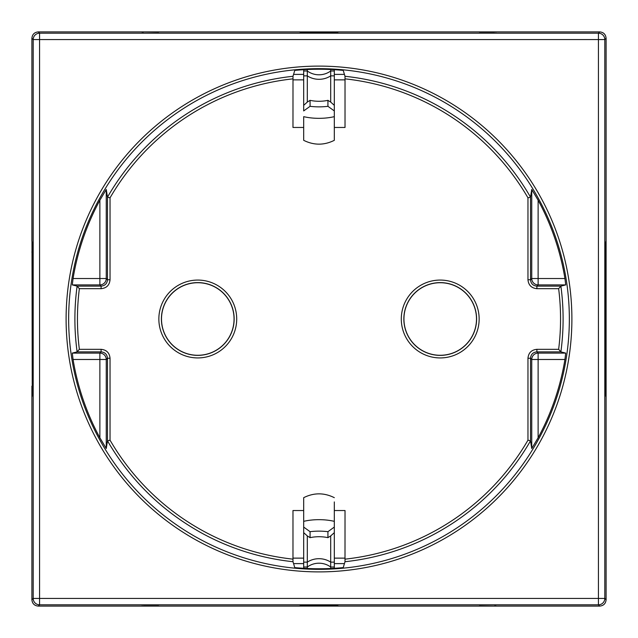 <?xml version="1.0" encoding="UTF-8"?>
<svg xmlns="http://www.w3.org/2000/svg" width="638" height="638" viewBox="0 0 638 638"><rect width="100%" height="100%" fill="white"/><g stroke="black" fill="none" stroke-linecap="round" stroke-linejoin="round"><path stroke-width="0.96" d="M215.006 31.9L422.994 31.9M494.506 32.091L479.385 32.091M496.045 32.091A6.38 6.38 0 0 0 494.498 31.9A6.38 6.38 0 0 1 496.045 32.091M606.1 194.59L606.1 443.41M606.1 156.31L606.1 49.764M588.236 31.9L521.246 31.9M605.318 248.956L606.1 252.018L605.773 253.956A6.38 6.372 9.5 0 0 605.318 251.587M32.682 389.044L31.9 385.982L31.9 443.41M32.682 386.413A6.38 6.372 -170.5 0 1 32.227 384.044L31.9 194.59M31.9 49.764L31.9 156.31M116.754 31.9L49.764 31.9M32.682 248.956L31.9 252.018L32.227 253.956L32.682 253.956M143.494 32.091L141.955 32.091M605.318 358.716L605.813 358.731L605.773 253.956L605.318 253.956M521.246 606.1L588.236 606.1M606.1 588.236L606.1 481.69M605.318 389.044L606.1 385.982L605.773 358.795M605.318 279.396L605.813 279.269M605.318 279.284L605.773 279.205M49.764 606.1L113.947 606.1M31.9 481.69L31.9 588.236M32.682 279.396L32.187 279.269L32.187 358.731L32.682 358.716M32.187 279.269L32.227 253.956A6.38 6.372 -9.5 0 1 32.682 251.587M32.682 279.292L32.227 279.205M143.502 31.9L158.615 32.091M605.813 358.731L605.318 358.604M32.187 358.731L32.682 358.604M422.994 606.1L215.006 606.1M143.494 605.909L158.615 605.909M141.955 605.909L143.502 606.1M494.506 605.909L496.045 605.909M494.498 606.1L479.385 605.909M345.022 558.13L334.312 558.13M303.688 558.13L292.978 558.13M292.978 79.87L303.688 79.87M334.312 79.87L345.022 79.87M344.432 563.609L334.312 563.609M334.312 568.298L334.312 501.923M330.691 568.498L330.691 535.92L327.932 537.659L327.932 531.685L334.312 527.076M307.309 568.498L307.309 562.134L303.688 562.134L303.688 521.342A32.538 14.243 0 0 1 334.312 521.342M334.312 567.007L330.691 567.007A19.778 19.674 180 0 0 307.309 567.007L303.688 567.007L303.688 568.298M344.432 74.391L334.312 74.391M307.309 69.502L307.309 70.993L303.688 70.993L303.688 69.702M330.691 69.502L330.691 102.08L334.312 105.334L334.312 140.328C324.104 145.416 313.896 145.416 303.688 140.328L303.688 116.658A32.538 14.243 0 0 0 334.312 116.658M334.312 105.334L334.312 69.702M303.688 563.609L293.568 563.609M334.312 532.666L330.691 535.92M334.312 497.672C324.104 492.584 313.896 492.584 303.688 497.672L303.688 527.076L310.068 531.685A32.538 14.243 0 0 1 327.932 531.685M303.688 567.007L303.688 562.134M303.688 74.391L293.568 74.391M334.312 70.993L330.691 70.993A19.778 19.674 180 0 1 307.309 70.993L307.309 75.866L303.688 75.866L303.688 110.924L310.068 106.315A32.538 14.243 0 0 0 327.932 106.315L327.932 100.341L330.691 102.08M303.688 75.866L303.688 70.993M327.932 537.659A19.778 8.661 180 0 0 310.068 537.659L310.068 531.685M310.068 537.659L307.309 535.92L307.309 562.134A19.778 17.784 180 0 1 319 558.697A19.778 17.784 180 0 1 330.691 562.134L334.312 562.134M303.688 532.666L307.309 535.92M334.312 110.924L327.932 106.315M303.688 105.334L307.309 102.08L307.309 75.866A19.778 17.784 180 0 0 319 79.303A19.778 17.784 180 0 0 330.691 75.866L334.312 75.866M307.309 102.08L310.068 100.341L310.068 106.315M310.068 100.341A19.778 8.661 0 0 0 327.932 100.341M606.1 396.892L605.422 394.866L605.223 354.218L605.318 249.522L605.422 243.134L606.1 241.108L606.1 38.28C605.717 34.404 603.596 32.275 599.72 31.9L338.371 31.9L336.864 32.905L301.136 32.905L299.629 31.9L38.28 31.9C34.404 32.283 32.275 34.404 31.9 38.28L31.9 241.108L32.578 243.134L32.777 283.782L32.682 388.478L32.578 394.866L31.9 396.892L31.9 599.72C32.275 603.596 34.404 605.725 38.28 606.1L299.629 606.1L301.136 605.095L336.864 605.095L338.371 606.1L599.72 606.1C603.596 605.717 605.725 603.596 606.1 599.72L606.1 396.892M303.688 510.536L292.978 510.536L292.978 559.151A241.555 241.555 0 0 1 110.039 440.172L107.487 440.858L106.259 448.514L99.879 437.78L99.879 359.481L106.259 359.481L106.259 448.514M334.312 510.536L345.022 510.536L344.999 561.719L343.244 567.589A249.769 249.769 0 0 1 294.756 567.589L293.001 561.719L292.978 559.151M334.312 127.464L345.022 127.464L345.022 78.849A241.555 241.555 0 0 1 527.961 197.828L530.513 197.142L531.741 189.486L538.121 200.22A249.251 249.251 0 0 1 564.933 278.519L565.723 284.899L560.882 286.127L536.893 286.127L536.893 288.679L558.641 288.679L560.882 286.127A244.107 244.107 0 0 1 560.882 351.873L565.723 353.101L538.121 353.101L538.121 359.481L564.933 359.481L565.723 353.101M303.688 127.464L292.978 127.464L293.001 76.281L294.756 70.411A249.769 249.769 0 0 1 343.244 70.411L344.999 76.281L345.022 78.849M161.502 319A36.278 36.278 0 0 1 197.78 282.722A36.278 36.278 0 0 1 234.058 319A36.278 36.278 0 0 1 197.78 355.278A36.278 36.278 0 0 1 161.502 319M403.942 319A36.278 36.278 0 0 1 440.22 282.722A36.278 36.278 0 0 1 476.498 319A36.278 36.278 0 0 1 440.22 355.278A36.278 36.278 0 0 1 403.942 319M558.641 288.679A241.555 241.555 0 0 1 558.641 349.321L536.893 349.321C531.47 349.855 528.495 352.83 527.961 358.253L527.961 440.172L530.513 440.858L531.741 448.514L538.121 437.78A249.251 249.251 0 0 0 564.933 359.481M536.893 288.679C531.47 288.145 528.495 285.17 527.961 279.747L530.513 279.747L530.513 197.142A244.107 244.107 0 0 0 344.999 76.281M79.359 288.679L77.118 286.127A244.107 244.107 0 0 0 77.118 351.873L79.359 349.321A241.555 241.555 0 0 1 79.359 288.679L101.107 288.679C106.53 288.145 109.505 285.17 110.039 279.747L110.039 197.828L107.487 197.142L106.259 189.486L99.879 200.22A249.251 249.251 0 0 0 73.067 278.519L72.277 284.899L99.879 284.899L99.879 278.519L73.067 278.519M101.107 288.679L101.107 286.127L77.118 286.127L72.277 284.899M293.001 561.719A244.107 244.107 0 0 1 201.967 533.224C161.988 511.11 130.495 480.326 107.487 440.858L107.487 358.253C107.104 354.377 104.983 352.256 101.107 351.873L77.118 351.873L72.277 353.101L99.879 353.101L99.879 359.481L73.067 359.481L72.277 353.101M73.067 359.481A249.251 249.251 0 0 0 99.879 437.78M110.039 279.747L107.487 279.747L107.487 197.142A244.107 244.107 0 0 1 293.001 76.281M527.961 358.253L530.513 358.253L530.513 440.858A244.107 244.107 0 0 1 344.999 561.719M558.641 349.321L560.882 351.873L536.893 351.873L536.893 349.321M32.682 384.044L32.227 384.044L32.227 358.795M605.318 384.044L605.773 384.044A6.38 6.372 170.5 0 1 605.318 386.413M606.1 599.72L604.808 598.428A6.38 6.38 135 0 1 598.428 604.808L598.428 598.428L604.808 598.428L604.808 39.572L606.1 38.28M38.28 606.1L39.572 604.808A6.38 6.38 -135 0 1 33.192 598.428L598.428 598.428L598.428 39.572L39.572 39.572L39.572 604.808L598.428 604.808L599.72 606.1M38.28 31.9L39.572 33.192L39.572 39.572L33.192 39.572A6.38 6.38 -45 0 1 39.572 33.192L598.428 33.192L598.428 39.572L604.808 39.572A6.38 6.38 45 0 0 598.428 33.192L599.72 31.9M31.9 38.28L33.192 39.572L33.192 598.428L31.9 599.72M197.756 540.936A252.895 252.895 0 0 0 540.936 440.244A252.895 252.895 0 0 0 134.801 145.719A252.895 252.895 0 0 0 197.756 540.936M198.976 538.695A250.343 250.343 0 0 0 538.695 439.024A250.343 250.343 0 0 0 136.66 147.466A250.343 250.343 0 0 0 198.976 538.695M110.039 197.828A241.555 241.555 0 0 1 292.978 78.849M79.359 349.321L101.107 349.321C106.53 349.855 109.505 352.83 110.039 358.253L110.039 440.172M527.961 440.172A241.555 241.555 0 0 1 345.022 559.151M527.961 279.747L527.961 197.828M158.854 319A38.926 38.926 0 0 1 234.808 306.99A38.926 38.926 0 0 1 202.972 357.583A38.926 38.926 0 0 1 158.854 319M479.146 319A38.926 38.926 0 0 1 403.192 331.01A38.926 38.926 0 0 1 435.028 280.417A38.926 38.926 0 0 1 479.146 319M232.384 307.771A36.374 36.374 0 0 0 161.406 319A36.374 36.374 0 0 0 202.629 355.047A36.374 36.374 0 0 0 232.384 307.771M475.302 309.382A36.374 36.374 0 0 0 403.846 319A36.374 36.374 0 0 0 445.906 354.927A36.374 36.374 0 0 0 475.302 309.382M99.879 200.22L99.879 278.519L106.259 278.519A6.38 6.38 -45 0 1 99.879 284.899L101.107 286.127C104.983 285.744 107.104 283.623 107.487 279.747L106.259 278.519L106.259 189.486M110.039 358.253L107.487 358.253L106.259 359.481A6.38 6.38 -135 0 0 99.879 353.101L101.107 351.873L101.107 349.321M538.121 437.78L538.121 359.481L531.741 359.481A6.38 6.38 135 0 1 538.121 353.101L536.893 351.873C533.017 352.256 530.896 354.377 530.513 358.253L531.741 359.481L531.741 448.514M531.741 189.486L531.741 278.519L530.513 279.747C530.896 283.623 533.017 285.744 536.893 286.127L538.121 284.899L565.723 284.899M564.933 278.519L538.121 278.519L538.121 284.899A6.38 6.38 45 0 1 531.741 278.519L538.121 278.519L538.121 200.22"/></g></svg>
